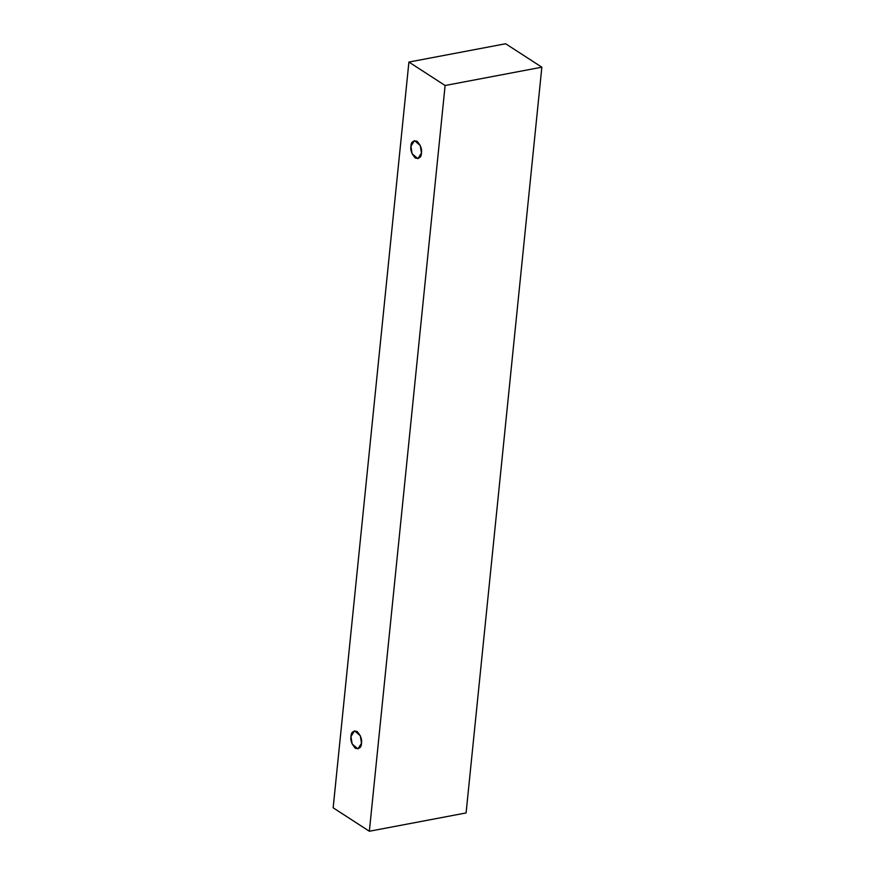 <?xml version="1.0" encoding="UTF-8"?>
<svg xmlns="http://www.w3.org/2000/svg" width="875" height="875" viewBox="0 0 875 875"><rect width="100%" height="100%" fill="white"/><g stroke="black" fill="none" stroke-linecap="round" stroke-linejoin="round"><path stroke-width="1.31" d="M333.156 807.811L408.909 62.059L505.641 43.75L408.909 62.059L445.112 85.498L369.359 831.25L333.156 807.811L369.359 831.25L466.091 812.941L369.359 831.25L445.112 85.498L541.844 67.189L445.112 85.498L408.909 62.059L333.156 807.811M466.091 812.941L541.844 67.189L505.641 43.75L541.844 67.189L466.091 812.941M421.444 153.048C421.345 157.227 419.3 158.911 415.33 158.08C411.698 153.989 410.233 150.041 410.933 146.245C411.042 142.067 413.077 140.394 417.047 141.214C420.689 145.316 422.155 149.253 421.444 153.048L420.295 145.534L414.477 140.602L410.933 146.245L412.092 153.759L417.9 158.692L421.444 153.048M361.495 743.28C361.386 747.458 359.352 749.142 355.381 748.311C351.739 744.22 350.273 740.272 350.984 736.477C351.083 732.298 353.128 730.625 357.098 731.445C360.73 735.547 362.195 739.484 361.495 743.28L360.336 735.766L354.528 730.844L350.984 736.477L352.133 743.991L357.952 748.923L361.495 743.28"/></g></svg>
